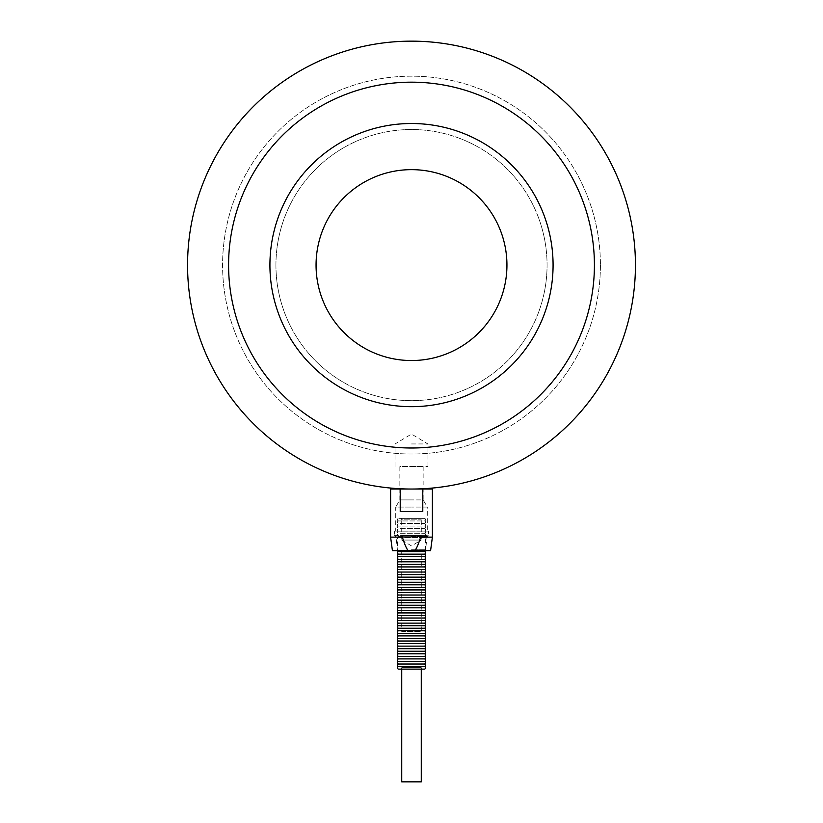 <?xml version="1.0" encoding="UTF-8"?>
<svg xmlns="http://www.w3.org/2000/svg" width="823" height="823" viewBox="0 0 823 823"><rect width="100%" height="100%" fill="white"/><g stroke="black" fill="none" stroke-linecap="round" stroke-linejoin="round"><path stroke-width="0.62" stroke-dasharray="4.12 3.09" d="M422.775 669.13L400.225 669.13L422.775 669.13A1.502 1.502 0 0 1 421.273 667.628L421.273 669.13M400.225 669.13A1.502 1.502 0 0 0 401.727 667.628L421.273 667.628L401.727 667.628L401.727 669.13M398.723 551.595L424.277 551.595M425.512 550.659L397.488 550.659L425.512 550.659M398.723 554.146L424.277 554.146M398.723 556.708L424.277 556.708M398.723 559.259L424.277 559.259M398.723 561.811L424.277 561.811M398.723 564.372L424.277 564.372M398.723 566.924L424.277 566.924M398.723 569.485L424.277 569.485M398.723 572.036L424.277 572.036M398.723 574.588L424.277 574.588M398.723 577.149L424.277 577.149M398.723 579.701L424.277 579.701M398.723 582.252L424.277 582.252M398.723 584.814L424.277 584.814M398.723 587.365L424.277 587.365M398.723 589.916L424.277 589.916M398.723 592.478L424.277 592.478M398.723 595.029L424.277 595.029M398.723 597.591L424.277 597.591M398.723 600.142L424.277 600.142M398.723 602.693L424.277 602.693M398.723 605.255L424.277 605.255M398.723 607.806L424.277 607.806M398.723 610.357L424.277 610.357M398.723 612.919L424.277 612.919M398.723 615.47L424.277 615.47M398.723 618.022L424.277 618.022M398.723 620.583L424.277 620.583M398.723 623.134L424.277 623.134M398.723 625.696L424.277 625.696M398.723 628.247L424.277 628.247M398.723 630.799L424.277 630.799M398.723 633.36L424.277 633.36M398.723 635.912L424.277 635.912M398.723 638.463L424.277 638.463M398.723 641.024L424.277 641.024M398.723 643.576L424.277 643.576M398.723 646.127L424.277 646.127M398.723 648.689L424.277 648.689M398.723 651.24L424.277 651.24M398.723 653.801L424.277 653.801M398.723 656.353L424.277 656.353M398.723 658.904L424.277 658.904M398.723 661.466L424.277 661.466M398.723 664.017L424.277 664.017M398.723 666.568L424.277 666.568M398.723 669.13L424.277 669.13M506.937 265.088A95.437 95.437 0 0 0 411.5 169.651A95.437 95.437 0 0 0 316.063 265.088A95.437 95.437 0 0 0 411.5 360.536A95.437 95.437 0 0 0 506.937 265.088M269.923 265.088A141.577 141.577 0 0 1 411.5 123.512A141.577 141.577 0 0 1 553.077 265.088A141.577 141.577 0 0 1 411.5 406.675A141.577 141.577 0 0 1 269.923 265.088M594.412 265.088A182.912 182.912 0 0 1 411.5 448A182.912 182.912 0 0 1 228.588 265.088A182.912 182.912 0 0 1 411.5 82.177A182.912 182.912 0 0 1 594.412 265.088M187.562 265.088A223.938 223.938 0 0 1 411.5 41.15A223.938 223.938 0 0 1 635.438 265.088A223.938 223.938 0 0 1 411.5 489.037A223.938 223.938 0 0 1 187.562 265.088M600.42 265.088A188.92 188.92 0 0 1 411.5 454.018A188.92 188.92 0 0 1 222.58 265.088A188.92 188.92 0 0 1 411.5 76.169A188.92 188.92 0 0 1 600.42 265.088A188.92 188.92 0 0 1 411.5 454.018A188.92 188.92 0 0 1 222.58 265.088A188.92 188.92 0 0 1 411.5 76.169A188.92 188.92 0 0 1 600.42 265.088M275.931 265.088A135.569 135.569 0 0 1 411.5 129.52A135.569 135.569 0 0 1 547.069 265.088A135.569 135.569 0 0 1 411.5 400.657A135.569 135.569 0 0 1 275.931 265.088A135.569 135.569 0 0 1 411.5 129.52A135.569 135.569 0 0 1 547.069 265.088A135.569 135.569 0 0 1 411.5 400.657A135.569 135.569 0 0 1 275.931 265.088M421.273 781.85L401.727 781.85M420.635 537.131L420.635 535.629L402.365 535.629L402.365 537.131C404.371 543.725 406.295 548.241 408.126 550.659L414.874 550.659C416.705 548.241 418.629 543.725 420.635 537.131L432.394 537.131M390.606 537.131L402.365 537.131M390.606 489.037L400.225 489.037L400.225 511.577L422.775 511.577L422.775 489.037L432.394 489.037M402.365 535.629L420.635 535.629L402.365 535.629M430.583 550.659L414.874 550.659M408.126 550.659L392.417 550.659M400.225 511.577L422.775 511.577L400.225 511.577M400.225 489.037L411.5 489.037C434.143 488.286 434.143 488.286 411.5 489.037C388.857 488.286 388.857 488.286 411.5 489.037L422.775 489.037M421.273 550.659L401.727 550.659L421.273 550.659L421.273 631.55L401.727 631.55L401.727 550.659M401.727 631.55L421.273 631.55M423.145 466.487L423.145 499.911L411.5 499.911L423.145 499.911L427.281 507.071L411.5 507.071L427.281 507.071L427.281 531.113L395.719 531.113L395.719 507.071L411.5 507.071L395.719 507.071L399.855 499.911L399.855 466.487L423.145 466.487L399.855 466.487M395.719 531.113L427.281 531.113M411.5 499.911L399.855 499.911L411.5 499.911M411.5 443.947L427.939 443.947L411.5 443.947M411.5 466.487L427.939 466.487L411.5 466.487M411.5 549.764L425.584 549.764L411.5 549.764M411.5 536.565L427.075 536.565L411.5 536.565M397.416 537.46L425.553 537.481L397.447 537.481A1.276 1.276 0 0 1 398.723 536.267L424.277 536.267A1.276 1.276 0 0 1 425.553 537.481L411.5 537.46L425.584 537.46L425.584 549.764L427.075 536.565L428.629 535.629L394.371 535.629L395.925 536.565L397.416 549.764L397.416 537.46M401.727 540.053L411.5 545.916L421.273 540.053L401.727 540.053L401.727 519.848L421.273 519.848L401.727 519.848A1.502 1.502 0 0 0 400.225 518.346L422.775 518.346A1.502 1.502 0 0 0 421.273 519.848L421.273 540.053L401.727 540.053M394.371 535.629L428.629 535.629L428.629 531.113L394.371 531.113L394.371 535.629M424.277 533.705A1.276 1.276 0 0 1 425.553 534.991A1.276 1.276 0 0 1 424.277 536.267L398.723 536.267A1.276 1.276 0 0 1 397.447 534.991A1.276 1.276 0 0 1 398.723 533.705L424.277 533.705L398.723 533.705A1.276 1.276 0 0 1 397.447 532.43A1.276 1.276 0 0 1 398.723 531.154L424.277 531.154A1.276 1.276 0 0 1 425.553 532.43A1.276 1.276 0 0 1 424.277 533.705M424.277 528.603A1.276 1.276 0 0 1 425.553 529.878A1.276 1.276 0 0 1 424.277 531.154L398.723 531.154A1.276 1.276 0 0 1 397.447 529.878A1.276 1.276 0 0 1 398.723 528.603L424.277 528.603L398.723 528.603A1.276 1.276 0 0 1 397.447 527.327A1.276 1.276 0 0 1 398.723 526.041L424.277 526.041A1.276 1.276 0 0 1 425.553 527.327A1.276 1.276 0 0 1 424.277 528.603M424.277 523.49A1.276 1.276 0 0 1 425.553 524.765A1.276 1.276 0 0 1 424.277 526.041L398.723 526.041A1.276 1.276 0 0 1 397.447 524.765A1.276 1.276 0 0 1 398.723 523.49L424.277 523.49L398.723 523.49A1.276 1.276 0 0 1 397.447 522.214A1.276 1.276 0 0 1 398.723 520.938L424.277 520.938A1.276 1.276 0 0 1 425.553 522.214A1.276 1.276 0 0 1 424.277 523.49M424.277 518.377A1.276 1.276 0 0 1 425.553 519.652A1.276 1.276 0 0 1 424.277 520.938L398.723 520.938A1.276 1.276 0 0 1 397.447 519.652A1.276 1.276 0 0 1 398.723 518.377L424.277 518.377L398.723 518.377A1.276 1.276 0 0 1 398.414 518.346L424.586 518.346A1.276 1.276 0 0 1 424.277 518.377M424.586 518.346L398.414 518.346M422.775 518.346L400.225 518.346M394.371 531.113L428.629 531.113M395.061 466.487L395.061 443.947L411.5 434.071L427.939 443.947L427.939 466.487"/><path stroke-width="1.23" d="M425.512 550.659A1.276 1.276 0 0 1 424.277 551.595A1.276 1.276 0 0 1 425.553 552.871A1.276 1.276 0 0 1 424.277 554.146A1.276 1.276 0 0 1 425.553 555.432A1.276 1.276 0 0 1 424.277 556.708A1.276 1.276 0 0 1 425.553 557.984A1.276 1.276 0 0 1 424.277 559.259A1.276 1.276 0 0 1 425.553 560.535A1.276 1.276 0 0 1 424.277 561.811A1.276 1.276 0 0 1 425.553 563.097A1.276 1.276 0 0 1 424.277 564.372A1.276 1.276 0 0 1 425.553 565.648A1.276 1.276 0 0 1 424.277 566.924A1.276 1.276 0 0 1 425.553 568.199A1.276 1.276 0 0 1 424.277 569.485A1.276 1.276 0 0 1 425.553 570.761A1.276 1.276 0 0 1 424.277 572.036A1.276 1.276 0 0 1 425.553 573.312A1.276 1.276 0 0 1 424.277 574.588A1.276 1.276 0 0 1 425.553 575.863A1.276 1.276 0 0 1 424.277 577.149A1.276 1.276 0 0 1 425.553 578.425A1.276 1.276 0 0 1 424.277 579.701A1.276 1.276 0 0 1 425.553 580.976A1.276 1.276 0 0 1 424.277 582.252A1.276 1.276 0 0 1 425.553 583.538A1.276 1.276 0 0 1 424.277 584.814A1.276 1.276 0 0 1 425.553 586.089A1.276 1.276 0 0 1 424.277 587.365A1.276 1.276 0 0 1 425.553 588.64A1.276 1.276 0 0 1 424.277 589.916A1.276 1.276 0 0 1 425.553 591.202A1.276 1.276 0 0 1 424.277 592.478A1.276 1.276 0 0 1 425.553 593.753A1.276 1.276 0 0 1 424.277 595.029A1.276 1.276 0 0 1 425.553 596.305A1.276 1.276 0 0 1 424.277 597.591A1.276 1.276 0 0 1 425.553 598.866A1.276 1.276 0 0 1 424.277 600.142A1.276 1.276 0 0 1 425.553 601.418A1.276 1.276 0 0 1 424.277 602.693A1.276 1.276 0 0 1 425.553 603.969A1.276 1.276 0 0 1 424.277 605.255A1.276 1.276 0 0 1 425.553 606.53A1.276 1.276 0 0 1 424.277 607.806A1.276 1.276 0 0 1 425.553 609.082A1.276 1.276 0 0 1 424.277 610.357A1.276 1.276 0 0 1 425.553 611.643A1.276 1.276 0 0 1 424.277 612.919A1.276 1.276 0 0 1 425.553 614.195A1.276 1.276 0 0 1 424.277 615.47A1.276 1.276 0 0 1 425.553 616.746A1.276 1.276 0 0 1 424.277 618.022A1.276 1.276 0 0 1 425.553 619.308A1.276 1.276 0 0 1 424.277 620.583A1.276 1.276 0 0 1 425.553 621.859A1.276 1.276 0 0 1 424.277 623.134A1.276 1.276 0 0 1 425.553 624.41A1.276 1.276 0 0 1 424.277 625.696A1.276 1.276 0 0 1 425.553 626.972A1.276 1.276 0 0 1 424.277 628.247A1.276 1.276 0 0 1 425.553 629.523A1.276 1.276 0 0 1 424.277 630.799A1.276 1.276 0 0 1 425.553 632.074A1.276 1.276 0 0 1 424.277 633.36A1.276 1.276 0 0 1 425.553 634.636A1.276 1.276 0 0 1 424.277 635.912A1.276 1.276 0 0 1 425.553 637.187A1.276 1.276 0 0 1 424.277 638.463A1.276 1.276 0 0 1 425.553 639.749A1.276 1.276 0 0 1 424.277 641.024A1.276 1.276 0 0 1 425.553 642.3A1.276 1.276 0 0 1 424.277 643.576A1.276 1.276 0 0 1 425.553 644.851A1.276 1.276 0 0 1 424.277 646.127A1.276 1.276 0 0 1 425.553 647.413A1.276 1.276 0 0 1 424.277 648.689A1.276 1.276 0 0 1 425.553 649.964A1.276 1.276 0 0 1 424.277 651.24A1.276 1.276 0 0 1 425.553 652.516A1.276 1.276 0 0 1 424.277 653.801A1.276 1.276 0 0 1 425.553 655.077A1.276 1.276 0 0 1 424.277 656.353A1.276 1.276 0 0 1 425.553 657.628A1.276 1.276 0 0 1 424.277 658.904A1.276 1.276 0 0 1 425.553 660.18A1.276 1.276 0 0 1 424.277 661.466A1.276 1.276 0 0 1 425.553 662.741A1.276 1.276 0 0 1 424.277 664.017A1.276 1.276 0 0 1 425.553 665.293A1.276 1.276 0 0 1 424.277 666.568A1.276 1.276 0 0 1 425.553 667.854A1.276 1.276 0 0 1 424.277 669.13L398.723 669.13A1.276 1.276 0 0 1 397.447 667.854A1.276 1.276 0 0 1 398.723 666.568A1.276 1.276 0 0 1 397.447 665.293A1.276 1.276 0 0 1 398.723 664.017A1.276 1.276 0 0 1 397.447 662.741A1.276 1.276 0 0 1 398.723 661.466A1.276 1.276 0 0 1 397.447 660.18A1.276 1.276 0 0 1 398.723 658.904A1.276 1.276 0 0 1 397.447 657.628A1.276 1.276 0 0 1 398.723 656.353A1.276 1.276 0 0 1 397.447 655.077A1.276 1.276 0 0 1 398.723 653.801A1.276 1.276 0 0 1 397.447 652.516A1.276 1.276 0 0 1 398.723 651.24A1.276 1.276 0 0 1 397.447 649.964A1.276 1.276 0 0 1 398.723 648.689A1.276 1.276 0 0 1 397.447 647.413A1.276 1.276 0 0 1 398.723 646.127A1.276 1.276 0 0 1 397.447 644.851A1.276 1.276 0 0 1 398.723 643.576A1.276 1.276 0 0 1 397.447 642.3A1.276 1.276 0 0 1 398.723 641.024A1.276 1.276 0 0 1 397.447 639.749A1.276 1.276 0 0 1 398.723 638.463A1.276 1.276 0 0 1 397.447 637.187A1.276 1.276 0 0 1 398.723 635.912A1.276 1.276 0 0 1 397.447 634.636A1.276 1.276 0 0 1 398.723 633.36A1.276 1.276 0 0 1 397.447 632.074A1.276 1.276 0 0 1 398.723 630.799A1.276 1.276 0 0 1 397.447 629.523A1.276 1.276 0 0 1 398.723 628.247A1.276 1.276 0 0 1 397.447 626.972A1.276 1.276 0 0 1 398.723 625.696A1.276 1.276 0 0 1 397.447 624.41A1.276 1.276 0 0 1 398.723 623.134A1.276 1.276 0 0 1 397.447 621.859A1.276 1.276 0 0 1 398.723 620.583A1.276 1.276 0 0 1 397.447 619.308A1.276 1.276 0 0 1 398.723 618.022A1.276 1.276 0 0 1 397.447 616.746A1.276 1.276 0 0 1 398.723 615.47A1.276 1.276 0 0 1 397.447 614.195A1.276 1.276 0 0 1 398.723 612.919A1.276 1.276 0 0 1 397.447 611.643A1.276 1.276 0 0 1 398.723 610.357A1.276 1.276 0 0 1 397.447 609.082A1.276 1.276 0 0 1 398.723 607.806A1.276 1.276 0 0 1 397.447 606.53A1.276 1.276 0 0 1 398.723 605.255A1.276 1.276 0 0 1 397.447 603.969A1.276 1.276 0 0 1 398.723 602.693A1.276 1.276 0 0 1 397.447 601.418A1.276 1.276 0 0 1 398.723 600.142A1.276 1.276 0 0 1 397.447 598.866A1.276 1.276 0 0 1 398.723 597.591A1.276 1.276 0 0 1 397.447 596.305A1.276 1.276 0 0 1 398.723 595.029A1.276 1.276 0 0 1 397.447 593.753A1.276 1.276 0 0 1 398.723 592.478A1.276 1.276 0 0 1 397.447 591.202A1.276 1.276 0 0 1 398.723 589.916A1.276 1.276 0 0 1 397.447 588.64A1.276 1.276 0 0 1 398.723 587.365A1.276 1.276 0 0 1 397.447 586.089A1.276 1.276 0 0 1 398.723 584.814A1.276 1.276 0 0 1 397.447 583.538A1.276 1.276 0 0 1 398.723 582.252A1.276 1.276 0 0 1 397.447 580.976A1.276 1.276 0 0 1 398.723 579.701A1.276 1.276 0 0 1 397.447 578.425A1.276 1.276 0 0 1 398.723 577.149A1.276 1.276 0 0 1 397.447 575.863A1.276 1.276 0 0 1 398.723 574.588A1.276 1.276 0 0 1 397.447 573.312A1.276 1.276 0 0 1 398.723 572.036A1.276 1.276 0 0 1 397.447 570.761A1.276 1.276 0 0 1 398.723 569.485A1.276 1.276 0 0 1 397.447 568.199A1.276 1.276 0 0 1 398.723 566.924A1.276 1.276 0 0 1 397.447 565.648A1.276 1.276 0 0 1 398.723 564.372A1.276 1.276 0 0 1 397.447 563.097A1.276 1.276 0 0 1 398.723 561.811A1.276 1.276 0 0 1 397.447 560.535A1.276 1.276 0 0 1 398.723 559.259A1.276 1.276 0 0 1 397.447 557.984A1.276 1.276 0 0 1 398.723 556.708A1.276 1.276 0 0 1 397.447 555.432A1.276 1.276 0 0 1 398.723 554.146A1.276 1.276 0 0 1 397.447 552.871A1.276 1.276 0 0 1 398.723 551.595A1.276 1.276 0 0 1 397.488 550.659M316.063 265.088A95.437 95.437 0 0 1 411.5 169.651A95.437 95.437 0 0 1 506.937 265.088A95.437 95.437 0 0 1 411.5 360.536A95.437 95.437 0 0 1 316.063 265.088M269.923 265.088A141.577 141.577 0 0 1 411.5 123.512A141.577 141.577 0 0 1 553.077 265.088A141.577 141.577 0 0 1 411.5 406.675A141.577 141.577 0 0 1 269.923 265.088M594.412 265.088A182.912 182.912 0 0 1 411.5 448A182.912 182.912 0 0 1 228.588 265.088A182.912 182.912 0 0 1 411.5 82.177A182.912 182.912 0 0 1 594.412 265.088M187.562 265.088A223.938 223.938 0 0 1 411.5 41.15A223.938 223.938 0 0 1 635.438 265.088A223.938 223.938 0 0 1 411.5 489.037A223.938 223.938 0 0 1 187.562 265.088M422.775 489.037L422.775 511.577L400.225 511.577L400.225 489.037L411.5 489.037C388.857 488.286 388.857 488.286 411.5 489.037C434.143 488.286 434.143 488.286 411.5 489.037L432.394 489.037L432.394 537.131L420.635 537.131C418.629 543.725 416.705 548.241 414.874 550.659L430.583 550.659L432.394 537.131M400.225 489.037L390.606 489.037L390.606 537.131L402.365 537.131L402.365 535.629L420.635 535.629L420.635 537.131M421.273 669.13L421.273 781.85L401.727 781.85L401.727 669.13M390.606 537.131L392.417 550.659L408.126 550.659C406.295 548.241 404.371 543.725 402.365 537.131M414.874 550.659L408.126 550.659M424.277 666.568L398.723 666.568M424.277 664.017L398.723 664.017M424.277 661.466L398.723 661.466M424.277 658.904L398.723 658.904M424.277 656.353L398.723 656.353M424.277 653.801L398.723 653.801M424.277 651.24L398.723 651.24M424.277 648.689L398.723 648.689M424.277 646.127L398.723 646.127M424.277 643.576L398.723 643.576M424.277 641.024L398.723 641.024M424.277 638.463L398.723 638.463M424.277 635.912L398.723 635.912M424.277 633.36L398.723 633.36M424.277 630.799L398.723 630.799M424.277 628.247L398.723 628.247M424.277 625.696L398.723 625.696M424.277 623.134L398.723 623.134M424.277 620.583L398.723 620.583M424.277 618.022L398.723 618.022M424.277 615.47L398.723 615.47M424.277 612.919L398.723 612.919M424.277 610.357L398.723 610.357M424.277 607.806L398.723 607.806M424.277 605.255L398.723 605.255M424.277 602.693L398.723 602.693M424.277 600.142L398.723 600.142M424.277 597.591L398.723 597.591M424.277 595.029L398.723 595.029M424.277 592.478L398.723 592.478M424.277 589.916L398.723 589.916M424.277 587.365L398.723 587.365M424.277 584.814L398.723 584.814M424.277 582.252L398.723 582.252M424.277 579.701L398.723 579.701M424.277 577.149L398.723 577.149M424.277 574.588L398.723 574.588M424.277 572.036L398.723 572.036M424.277 569.485L398.723 569.485M424.277 566.924L398.723 566.924M424.277 564.372L398.723 564.372M424.277 561.811L398.723 561.811M424.277 559.259L398.723 559.259M424.277 556.708L398.723 556.708M424.277 554.146L398.723 554.146M424.277 551.595L398.723 551.595M429.03 488.348L430.285 489.037M393.97 488.348L392.715 489.037"/></g></svg>
